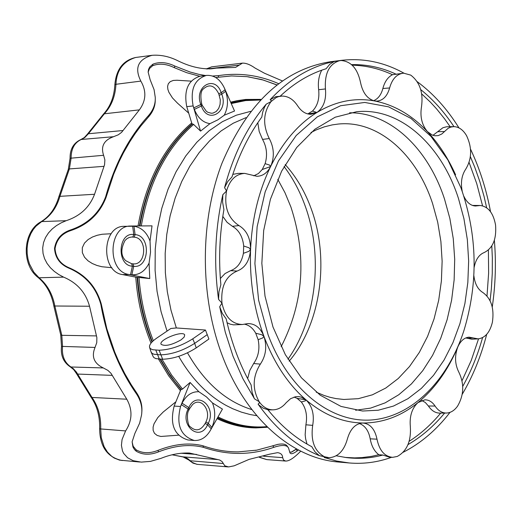 <?xml version="1.0" encoding="UTF-8"?>
<svg xmlns="http://www.w3.org/2000/svg" width="522" height="522" viewBox="0 0 522 522"><rect width="100%" height="100%" fill="white"/><g stroke="black" fill="none" stroke-linecap="round" stroke-linejoin="round"><path stroke-width="0.78" d="M281.156 346.686C303.68 302.649 306.929 256.087 290.911 207.006L284.966 192.677L277.763 179.333M268.112 334.817L258.651 300.307L254.912 263.577L257.137 226.724L265.169 191.842L278.48 160.887L296.228 135.479L317.337 116.843L340.592 105.731L364.741 102.442L388.577 106.84L410.99 118.435L431.022 136.451L447.869 159.902L460.9 187.646C477.486 235.096 478.452 282.872 463.81 330.961C447.484 380.91 411.747 417.039 371.227 419.988C330.811 422.84 288.627 389.908 268.112 334.817M458.46 198.445C441.194 144.568 399.741 107.056 356.526 111.754L335.144 117.222L314.89 129.241L296.737 147.445L281.639 171.144L270.409 199.287L263.675 230.548L261.842 263.369L265.006 296.085L272.999 327.046L285.364 354.712L301.409 377.778L320.28 395.232L341.01 406.423L362.594 411.023L378.241 410.227L393.471 406.064L407.943 398.704L421.371 388.388L433.488 375.383L444.072 360.036L452.933 342.68L459.915 323.705L464.913 303.504L467.836 282.48L468.652 261.046L467.34 239.618L463.921 218.614L458.46 198.445M205.466 330.041L192.748 338.837C181.33 345.995 170.12 349.792 159.112 350.223L152.672 349.727L150.538 348.761L149.644 347.626C148.868 345.107 151.276 341.903 156.861 338.015L170.877 328.495L176.338 327.953L205.466 330.041L208.904 339.039L196.226 347.88L194.667 343.365L207.299 334.595M215.677 77.51L231.5 75.938L247.017 76.662L261.816 79.572L276.856 84.858M276.751 84.936L263.232 80.036L247.826 76.76M148.131 72.206L149.527 68.499L152.665 65.713C159.23 63.188 166.44 63.834 174.296 67.664L186.824 72.728L199.743 76.271M155.249 99.193C155.471 105.561 153.253 111.434 148.587 116.824L140.705 126.128L135.126 133.671L129.861 141.658L123.381 152.946L118.951 161.859L113.62 174.322L106.044 197.427C99.709 213.837 87.833 224.923 70.424 230.685C61.674 233.706 56.546 239.663 55.045 248.563C55.724 257.561 60.291 263.917 68.747 267.623C85.595 274.696 96.446 286.872 101.307 304.15L106.795 328.638L114.638 351.867L118.677 361.315L124.667 373.406L131.303 384.812L136.653 392.857C140.875 399.226 142.565 405.92 141.736 412.954M136.085 449.794L136.203 451.21C142.636 454.969 150.068 455.191 158.492 451.882L158.022 450.362C149.775 453.651 142.46 453.461 136.085 449.794L133.169 446.251L132.118 441.906M158.022 450.362C174.446 443.915 189.434 442.395 202.986 445.801C214.672 449.886 226.437 451.915 238.273 451.882L256.785 450.14L272.83 445.821L256.785 450.14M255.415 450.388L256.348 450.212M296.489 448.946L291.185 452.209M295.693 449.592L291.53 452.13L289.651 452.104M277.815 444.392L272.406 445.892M288.19 447.556L287.498 446.578C286.265 444.189 283.022 443.465 277.776 444.398L272.83 445.821L273.848 447.315C282.134 444.633 287.035 444.881 288.542 448.046L289.971 452.874C290.891 454.447 293.351 453.768 297.344 450.838L298.395 449.971M297.344 450.838L296.091 449.533L296.685 449.057M212.558 76.036L218.731 75.605C239.239 72.473 259.153 75.142 278.48 83.618M207.338 68.969L239.291 65.093L242.397 63.136C245.999 62.986 250.234 64.643 255.101 68.095L264.38 73.191L282.258 80.877M239.291 65.093L235.559 67.403L216.441 68.108L211.606 68.773C201.022 69.296 189.76 66.62 177.819 60.748C169.285 56.474 160.691 54.66 152.026 55.312C138.036 59.351 134.304 67.945 140.829 81.099C146.61 91.069 146.127 100.655 139.381 109.861L121.58 132.353L118.298 134.8L113.522 136.705C103.937 140.15 100.629 146.343 103.597 155.295L104.889 159.941L104.557 164.763L94.547 194.269C89.562 207.299 80.107 216.108 66.17 220.695L61.172 222.848L56.487 225.582L52.187 228.956L48.481 232.929L45.525 237.523L43.541 242.573L42.68 247.943L43.026 253.366L44.527 258.579L47.045 263.414L50.386 267.721L54.347 271.433L58.771 274.552L63.599 277.13C77.086 282.8 85.732 292.503 89.53 306.238L96.864 337.603L96.759 342.673L95.037 347.437C91.252 356.63 94.006 363.462 103.284 367.932L107.897 370.385L110.971 373.289L126.787 399.213C132.725 409.927 132.334 420.497 125.606 430.918L122.07 439.498L121.417 445.331L122.474 450.904L123.701 453.448L127.59 457.761L133.117 460.678L141.221 462.114L150.414 461.396L160.959 458.362C170.622 454.473 180.129 452.698 189.479 453.044L219.684 460.012L222.111 461.598L224.78 465.82L228.61 466.929L234.169 465.813L249.027 459.406L269.776 454.14L277.573 452.665C280.836 453.089 282.539 454.753 282.67 457.663L283.531 460.032L285.632 461.05C289.09 461.213 294.121 457.918 300.711 451.165M55.045 248.563L54.523 248.426C55.156 257.561 59.762 264.06 68.343 267.923C85.216 275.048 96.061 287.244 100.863 304.502C106.958 338.824 118.846 368.656 136.536 393.993L136.653 392.857M54.523 248.426C55.991 239.383 61.172 233.282 70.059 230.124C87.507 224.303 99.369 213.204 105.646 196.814L106.044 197.427M152.665 65.713L152.913 64.186L149.723 66.979L148.555 69.38L148.137 72.043L150.147 79.742L154.088 89.68L155.249 97.327C155.608 103.852 153.383 109.914 148.574 115.512C129.012 137.018 114.703 164.123 105.646 196.814M152.913 64.186C159.543 61.589 166.87 62.222 174.89 66.085L190.112 72.016L198.921 74.372L205.466 75.527M158.492 451.882C174.968 445.449 189.949 443.935 203.436 447.347C227.396 455.445 250.867 455.438 273.848 447.315M136.203 451.21L134.506 449.586L132.94 447.002L132.125 441.834L134.852 433.475L139.635 423.159L141.534 415.062C142.617 407.741 140.947 400.72 136.536 393.993M174.89 66.085L174.296 67.664M103.597 155.295L71.109 158.159C71.103 148.887 74.476 142.663 81.236 139.485L113.522 136.705M40.866 221.824L40.918 221.791C49.538 216.552 55.521 208.2 58.869 196.735L68.304 169.409L69.387 168.919L71.109 158.159L70.065 158.296C69.922 149.246 73.491 143.008 80.773 139.583L84.655 137.671L88.427 133.743L123.101 130.526M70.059 230.124L70.424 230.685M103.284 367.932L70.946 366.986C64.48 362.575 61.681 355.717 62.542 346.412L95.037 347.437M68.343 267.923L68.747 267.623M99.617 428.803L99.617 428.81C100.015 416.491 97.118 405.881 90.919 396.988L76.499 373.595L77.602 374.059L76.473 372.173L73.158 368.499L70.111 366.751M38.047 277.443L38.099 277.489C46.308 284.359 51.561 293.866 53.851 305.996L60.735 334.967L61.805 335.313L62.542 346.412L61.492 346.53M227.925 466.896L196.846 464.312L192.011 462.316L190.236 460.763L223.142 463.503M172.195 454.806L185.264 457.396L187.907 458.753L190.236 460.763L182.922 456.835L217.974 459.608M131.635 263.714L132.966 263.825C146.375 265.757 147.622 237.758 134.121 237.177L131.577 237.014L129.175 237.503L126.931 238.698L124.973 240.544C120.602 249.098 120.81 255.787 125.6 260.622L131.635 263.714L132.392 266.2C116.367 265.646 117.9 232.055 133.776 234.515L135.1 234.646C151.054 235.37 149.612 268.536 133.723 266.311L132.392 266.2L130.52 274.716L128.869 274.487L149.762 278.552L139.015 277.463C140.699 299.882 145.468 320.971 153.338 340.722M188.82 410.201L188.912 410.109C185.943 413.913 187.992 426.513 190.262 426.755C195.802 431.727 200.781 430.63 205.185 423.453L205.864 422.024C211.88 410.834 200.931 396.257 192.52 404.628L189.617 408.641M202.144 105.183L206.301 111.264L207.919 112.328L211.364 113.248L213.08 113.078L216.245 111.486L218.685 108.445L220.088 104.361L220.297 99.774L218.744 93.738C214.398 85.236 209.231 83.67 203.228 89.04C200.774 91.004 200.259 95.904 201.681 103.734L200.826 104.498C193.616 86.424 215.227 74.294 221.217 92.714L221.765 94.228C229.001 112.1 207.625 124.745 201.388 106.025L200.826 104.498L193.786 107.865L193.147 105.933L200.559 131.107L193.61 124.419C166.557 148.183 149.109 182.028 141.273 225.948M151.041 351.867L151.935 353.25L153.866 354.236L160.691 354.862C171.823 354.451 183.144 350.614 194.667 343.365L192.748 338.837M153.129 356.506L153.931 357.616L155.843 358.601L162.642 359.24C173.65 358.855 184.847 355.071 196.226 347.88M181.167 339.796L184.168 337.088L184.69 334.941C183.072 330.106 158.401 339.907 161.109 344.311C165.03 346.601 171.718 345.101 181.167 339.796M307.719 113.913L316.926 112.484L310.962 114.292C305.775 114.253 301.338 111.434 297.644 105.849C293.364 99.35 288.137 96.087 281.965 96.074L278.572 96.616L276.125 97.588L271.029 101.601C263.173 112.589 262.586 124.895 269.267 138.539C274.174 147.811 274.618 157.148 270.605 166.557L269.665 165.115L265.124 163.647C267.623 155.151 266.768 147.073 262.553 139.413L259.193 131.531L257.816 122.709M462.238 191.359C460.495 182.674 461.663 175.275 465.741 169.148C471.908 158.884 472.201 147.752 466.616 135.766C463.131 129.802 458.825 126.755 453.696 126.637L450.845 127.074L448.124 128.301L441.801 133.997L438.147 135.629L434.904 135.772L432.294 135.074L427.446 131.622C421.893 124.973 419.91 116.713 421.495 106.827C423.427 92.681 419.845 82.104 410.736 75.109L403.669 73.178C396.883 73.883 392.198 78.809 389.614 87.964C387.317 96.152 383.057 100.544 376.819 101.131L374.6 100.961C367.338 98.997 362.64 92.785 360.5 82.339C357.485 68.499 350.986 61.231 340.997 60.519L334.211 61.511C310.91 66.222 289.56 78.953 270.148 99.709L271.31 100.596L271.029 101.601L266.2 104.185L264.393 107.441L262.729 112.054L261.783 117.098C249.275 134.121 239.33 154.081 231.964 176.971L227.696 181.584L224.571 187.672L226.541 190.987C223.925 206.797 228.062 218.327 238.965 225.576C246.678 230.254 250.54 238.241 250.573 249.536L248.974 247.761L243.702 246.006C242.691 236.636 238.926 230.072 232.414 226.313L227.09 222.32L222.803 216.408M253.731 175.836L258.377 173.578L262.24 169.513L270.605 166.557C282.78 142.16 298.225 124.138 316.926 112.484L312.476 111.062C317.533 105.901 319.594 98.795 318.661 89.732C317.787 82.411 318.805 75.899 321.715 70.189M220.349 278.507L225.06 273.554L230.613 270.67C237.386 268.204 241.653 262.416 243.409 253.314L248.844 251.356L250.573 249.536C251.963 218.927 258.638 191.274 270.605 166.557C267.323 172.88 262.768 176.123 256.935 176.286L244.805 173.402C235.911 173.924 229.83 179.783 226.541 190.987L222.842 194.68L222.607 202.223L223.918 209.635C219.566 234.267 218.548 259.29 220.858 284.692L218.946 291.824L218.561 299.4L221.974 303.08C225.008 317.017 231.84 324.155 242.462 324.501L247.846 323.601C255.069 323.555 260.419 327.77 263.904 336.24L261.659 334.706L255.741 333.245C252.942 328.201 249.229 325.186 244.59 324.201M247.669 378.62L249.797 370.444L253.646 363.527C258.468 356.65 259.969 348.709 258.149 339.698L262.853 337.878L263.904 336.24C253.946 309.083 249.503 280.183 250.573 249.536C249.647 260.739 245.164 267.91 237.132 271.055C225.713 276.105 220.662 286.78 221.974 303.08L219.71 306.734L222.326 313.441L226.196 318.896C231.67 343.267 239.983 365.283 251.121 384.942L252.1 392.263L254.083 397.979L254.508 398.86L259.166 401.699C262.964 407.101 267.623 409.809 273.123 409.835C278.063 409.646 282.409 407.271 286.154 402.716L290.558 398.704L295.556 396.727L298.591 396.596L301.187 397.118L305.97 399.852L297.064 398.319L294.056 397.079M242.352 324.508L233.425 324.854L230.189 324.149L227.083 322.746M307.014 444.072L305.638 438.845L305.155 434.676L305.899 424.797C307.53 415.806 306.009 408.204 301.344 401.992L305.422 400.831L305.97 399.852C288.144 384.336 274.122 363.136 263.904 336.24C267.173 346.471 265.985 355.763 260.347 364.115C252.583 376.506 252.185 389.04 259.166 401.699L259.362 402.945L258.103 404.165L259.33 405.411L263.408 408.282L267.877 409.724C281.13 426.069 295.759 438.389 311.778 446.682L315.105 451.961L319.366 455.66L329.167 457.709C337.962 456.991 344.031 450.78 347.365 439.061C350.229 429.038 355.319 423.681 362.633 423.009L362.653 423.009M360.474 423.251L362.881 423.009C342.85 422.696 323.881 414.977 305.97 399.852C312.267 406.07 314.512 414.572 312.698 425.365C310.544 440.914 314.525 451.413 324.645 456.848L324.162 457.481L329.167 457.709M410.325 426.422C409.437 416.106 412.008 408.145 418.037 402.54C401.222 416.171 382.835 422.996 362.881 423.009C370.209 423.747 374.913 429.136 376.995 439.178C379.377 450.532 384.603 456.58 392.688 457.331L397.268 456.45C406.919 451.158 411.271 441.149 410.325 426.422M392.688 457.331L389.797 457.298L382.867 455.04L378.835 454.734C374.372 451.347 371.494 446.042 370.202 438.826C368.656 430.741 365.054 425.645 359.397 423.531M458.923 372.343C454.877 364.395 454.492 355.952 457.781 347.019C447.954 370.215 434.709 388.72 418.037 402.54L424.915 399.819C428.921 399.832 432.307 401.907 435.074 406.038C438.193 410.677 441.964 413.013 446.375 413.046C450.649 412.876 454.368 410.586 457.546 406.162C463.941 395.167 464.404 383.892 458.923 372.343M446.375 413.046L439.902 413.124C435.407 413.091 431.57 410.716 428.392 406.005L425.326 402.501L421.685 400.433M459.021 343.991L457.781 347.019C460.528 340.905 464.286 337.617 469.056 337.166L478.106 338.882C485.153 337.917 489.917 332.364 492.396 322.231C494.373 308.411 491.189 298.499 482.837 292.503C477.878 289.469 474.889 283.89 473.872 275.766M478.106 338.882L471.673 339.196L465.852 337.917M474.159 267.349C475.712 259.519 479.046 254.586 484.155 252.563C492.827 248.257 496.631 239.076 495.561 225.021C493.375 213.1 488.272 206.595 480.253 205.492L475.425 206.001C470.655 205.675 466.818 202.471 463.921 196.396M472.436 205.42L480.253 205.492M432.966 135.322L442.924 127.727L446.506 126.787L453.696 126.637M403.937 73.171C383.918 62.079 362.94 57.818 341.016 60.395L339.496 60.689C329.173 63.997 324.488 73.413 325.441 88.942C326.426 99.793 323.588 107.643 316.926 112.484C335.666 101.216 354.888 97.373 374.6 100.961C394.208 104.831 411.825 115.055 427.446 131.622C438.695 143.687 448.078 158.088 455.595 174.818M373.563 100.72C378.091 98.867 381.19 94.795 382.867 88.492C384.649 81.732 387.846 77.139 392.466 74.705L403.669 73.178M280.236 96.139C294.506 82.822 309.794 73.693 326.1 68.754L329.76 64.271L334.211 61.511M417.169 81.641C433.227 93.503 447.158 108.928 458.968 127.903M470.524 149.116C479.672 168.508 486.341 189.369 490.53 211.71M494.367 240.244C496.226 262.697 495.515 284.947 492.246 306.995M486.706 334.334C481.036 356.285 472.873 376.284 462.218 394.312M450.003 412.367C436.457 429.965 420.849 443.269 403.173 452.28M391.474 457.318C377.765 462.283 363.664 464.162 349.179 462.962L336.631 461.05L324.162 457.481M319.366 455.66C296.313 446.193 275.89 429.032 258.103 404.165M254.508 398.86L242.841 378.574L233.021 356.193L225.256 332.109L219.71 306.734M349.179 462.962L338.439 462.022C292.307 458.557 245.869 418.429 222.352 355.854C199.822 296.666 199.698 221.622 221.941 163.314C247.415 103.121 283.544 69.269 330.322 61.766L341.016 60.395M218.561 299.4C213.615 263.754 215.044 228.845 222.842 194.68M224.571 187.672C233.536 154.231 247.415 126.396 266.2 104.185M200.559 131.107L209.961 123.649L217.889 119.832L224.232 115.225C228.016 107.91 228.486 99.93 225.635 91.291L224.343 87.937C220.049 79.109 214.085 74.933 206.458 75.396C194.53 79.213 190.086 89.392 193.147 105.933L186.745 106.651L192.024 124.008C164.808 147.85 147.263 181.832 139.394 225.961M209.961 123.649C202.999 122.624 197.792 117.874 194.347 109.392L193.786 107.865M206.458 75.396L200.05 76.225C188.129 80.036 183.692 90.182 186.745 106.651M188.644 113.078L177.487 103.147L172.456 97.927L168.874 92.237L167.862 89.321L167.588 86.424L168.306 83.748L170.244 81.634L173.311 80.434L177.049 80.244L191.176 81.132M224.232 115.225L234.535 111.016L224.343 87.937M139.909 225.954C147.778 181.806 165.324 147.804 192.546 123.955L192.024 124.008M192.546 123.955L193.61 124.419M205.185 423.453L207.58 424.751C199.998 442.336 179.398 425.854 188.142 409.007L188.833 407.565C196.657 389.817 216.982 406.618 208.258 423.322L207.58 424.751L211.201 428.803L210.307 430.533L222.424 409.091L212.454 402.906C215.645 411.003 215.449 419.166 211.88 427.381L211.201 428.803M212.454 402.906L206.471 396.922L198.875 391.735C191.822 391.467 186.217 395.291 182.054 403.206L180.553 406.481C175.999 424.817 180.599 436.157 194.347 440.496C200.859 440.738 206.177 437.416 210.307 430.533M159.967 359.143L169.761 375.259L180.899 389.51L174.146 406.077C169.591 424.34 174.185 435.642 187.927 439.968L194.347 440.496M178.407 435.191L160.841 436.464L157.168 435.446L154.46 433.319L153.142 430.376L153.103 427.113L154.036 423.805L157.807 417.541L163.236 411.995L175.829 401.842M180.899 389.51L181.421 389.536L174.903 381.634L168.795 373.093L160.489 359.162M161.95 359.214L171.594 375.044L182.537 389.053L190.093 382.463L180.553 406.481L174.146 406.077M182.537 389.053L181.421 389.536M198.875 391.735L190.093 382.463M149.762 278.552L149.077 263.127L150.538 252.061L150.029 240.994C146.76 232.329 141.403 227.409 133.965 226.248L124.086 226.326C101.947 225.941 100.413 271.655 122.507 274.585L137.136 277.391C138.845 300.359 143.785 321.904 151.954 342.047M152.32 341.675C144.242 321.63 139.354 300.202 137.658 277.384L139.015 277.463M130.448 226.039C108.289 225.654 106.762 271.544 128.869 274.487L122.507 274.585M149.077 263.127C145.083 271.14 139.341 275.042 131.844 274.82L130.52 274.716M111.845 267.708L101.842 266.729L96.955 265.463L92.29 263.525L88.055 260.843L84.531 257.242L82.365 252.707L82.313 247.689L84.479 243.108L88.087 239.565L92.453 237.008L97.209 235.278L102.129 234.254L111.219 233.732M150.029 240.994L152.026 225.856L130.983 226.026M137.658 277.384L137.136 277.391M352.167 65.185C366.046 65.504 379.474 68.676 392.466 74.705M351.554 64.617C367.044 64.31 382.019 67.56 396.472 74.359M421.704 93.921L430.467 102.221L436.712 109.026L444.587 118.833L450.127 126.702M420.725 89.595C433.195 99.63 444.274 111.982 453.977 126.637M469.082 162.446L476.736 183.607L482.563 205.818M470.368 156.665L474.707 167.079L479.79 181.467L484.038 196.35L486.661 207.782M488.396 250.058L488.631 273.078L487 295.954M491.809 245.94L492.331 257.718L492.266 273.43L491.339 289.084L490.067 300.718M478.55 338.85L471.222 360.48L462.029 380.708M482.576 337.623C477.65 355.201 471.033 371.455 462.733 386.391M440.692 413.117C431.185 424.53 420.673 433.932 409.15 441.325M444.613 413.065C433.71 426.272 421.502 436.783 407.995 444.594M378.835 454.734L371.671 456.332L361.987 457.598L354.66 457.892L344.84 457.396M382.867 455.04C370.946 458.238 358.81 459.086 346.451 457.605L336.214 455.778M301.344 401.992L297.064 398.319M258.149 339.698L255.741 333.245M243.409 253.314L243.702 246.006M262.24 169.513L265.124 163.647M307.987 113.822L312.476 111.062M232.805 174.374L238.358 173.363L244.688 173.402M270.148 99.709L275.727 96.707L281.965 96.074M287.987 359.208C316.547 318.942 323.392 256.165 305.279 206.268C299.98 191.45 292.914 178.211 284.079 166.544M289.181 361.152C320.704 324.195 329.819 259.897 311.484 209.557C305.233 192.07 296.47 177.069 285.195 164.554M316.234 392.152L323.992 395.428L329.904 397.268L335.855 398.567L343.815 399.467L358.307 398.678L372.414 394.808L385.83 388.009L398.279 378.496L409.522 366.522L419.342 352.389L427.57 336.409L434.05 318.935L438.682 300.326L441.397 280.966L442.134 261.228L440.894 241.497L437.697 222.163L432.601 203.613C416.523 154.173 378.137 119.936 338.23 124.053L332.286 124.882L324.416 126.82L316.665 129.704L310.968 132.484M355.626 410.266L370.64 408.1L385.138 402.86L398.815 394.717L411.427 383.911L422.735 370.698L432.555 355.391L440.718 338.302L447.1 319.784L451.595 300.196L454.14 279.903L454.701 259.277L453.272 238.691L449.873 218.529L444.548 199.156C428.164 148.659 390.371 112.406 349.59 112.791M245.966 117.652L233.256 123.212L221.087 130.95L209.661 140.79L199.169 152.613L189.812 166.244L181.754 181.486L175.151 198.106L170.126 215.834L166.779 234.371L165.174 253.405L165.35 272.608L167.301 291.654L170.988 310.205L176.338 327.953M187.489 352.846C204.48 382.626 225.948 401.548 251.885 409.607M218.731 75.605L218.157 77.204M114.86 84.662C114.181 96.668 110.455 106.397 103.676 113.868L87.357 134.245L88.427 133.743L104.674 113.431C111.545 105.816 115.303 96.1 115.949 84.29L114.86 84.662C116.204 69.419 123.146 60.356 135.674 57.479C123.14 61.387 116.563 70.326 115.949 84.29L140.829 81.099M210.712 68.865L212.5 68.656M242.397 63.136L211.717 66.849L206.66 68.95M148.574 115.512L148.587 116.824M103.676 113.868L139.381 109.861M104.022 166.342L69.387 168.919L59.926 196.331C56.624 207.73 50.543 216.147 41.675 221.589L66.17 220.695M96.479 335.907L61.805 335.313L54.888 306.199C52.65 294.238 47.378 284.758 39.072 277.769L38.099 277.489C21.154 264.732 22.681 231.605 40.918 221.791L41.675 221.589L35.907 226.241L33.238 229.563L30.889 233.536L29.004 238.11L27.705 243.148L27.092 248.472L27.203 253.855L28.018 259.088L29.467 263.962L33.773 272.112L39.072 277.769L63.599 277.13M58.869 196.735L59.926 196.331L94.547 194.269M100.863 304.502L101.307 304.15M53.851 305.996L89.53 306.238M112.328 375.383L77.602 374.059L92.016 397.451C98.208 406.37 101.098 416.869 100.694 428.947L125.606 430.918M122.252 460.554C107.473 457.455 99.93 446.871 99.617 428.81L100.694 428.947L101.255 437.704L104.132 446.728L107.486 452.13L111.852 456.45L114.318 458.081L119.577 460.136L139.726 462.022M90.919 396.988L92.016 397.451L126.787 399.213M203.436 447.347L202.986 445.801M181.049 453.233L196.546 454.427M182.798 456.815L172.143 454.819M263.466 456.195L282.67 457.663M259.623 457.246L266.781 459.608L285.632 461.05M159.112 350.223L162.642 359.24M155.824 350.125L159.354 359.123M269.267 138.539L262.553 139.413M238.965 225.576L232.414 226.313M237.132 271.055L230.613 270.67M260.347 364.115L253.646 363.527M312.698 425.365L305.899 424.797M376.995 439.178L370.202 438.826M435.074 406.038L428.392 406.005M473.304 337.969L466.779 338.269M477.689 205.766L473.232 205.675M444.47 131.524L437.834 131.714M389.614 87.964L382.867 88.492M325.441 88.942L318.661 89.732M225.086 89.784L221.217 92.714L218.744 93.738M225.635 91.291L221.765 94.228L219.299 95.252M194.347 109.392L201.388 106.025L202.242 105.261L201.583 103.656M230.946 102.893L245.392 100.028L230.913 102.814M230.626 102.168L237.086 100.674L245.745 99.448L260.902 99.376M260.295 100.022L245.725 100.557L231.233 103.545M217.459 417.874C228.597 423.257 239.944 426.363 251.5 427.198L252.028 427.237C240.316 426.389 228.825 423.212 217.557 417.704M267.551 427.257L256.034 427.909C242.815 427.779 229.81 424.693 217.022 418.651M218 416.921C234.058 424.843 250.364 428.079 266.918 426.637M181.356 404.648L188.142 409.007L188.912 410.109L189.597 408.674L188.833 407.565L182.054 403.206M211.88 427.381L208.258 423.322L205.864 422.024M180.318 390.587L168.684 375.84L158.499 359.071M151.002 343.137C142.565 322.622 137.488 300.633 135.766 277.156M138.036 225.974C146.016 181.238 163.869 146.917 191.581 123.016M132.634 226.104L133.776 234.515L132.797 237.047M133.965 226.248L135.1 234.646L134.121 237.177M131.844 274.82L133.723 266.311L132.966 263.825M178.694 356.343C191.594 378.757 207.462 395.154 226.3 405.535L232.695 408.726L241.366 412.126L250.168 414.546L256.811 415.714M250.645 111.349L236.303 115.212L222.385 121.691L209.152 130.728L196.859 142.212L185.754 155.967L176.071 171.764L168.019 189.336L161.781 208.356L157.481 228.46L155.236 249.255L155.093 270.337L157.044 291.276L161.063 311.66L167.053 331.092M249.216 76.956L248.779 76.897M277.254 444.496L277.776 444.398M135.674 57.479L152.026 55.312M209.452 68.95L216.441 68.108M211.717 66.849L206.262 68.937M87.357 134.245L84.316 137.573L80.799 139.576M68.304 169.409L70.065 158.296M70.163 366.783C63.43 362.222 60.539 355.469 61.492 346.517L60.735 334.967M76.499 373.595L73.661 369.556L70.183 366.796M197.433 464.378L192.964 463.125L189.147 460.306M266.781 459.608L259.336 457.318M149.644 347.626L151.152 352.193M153.266 356.8L151.269 352.435M273.013 409.835L268.027 409.914M260.661 99.63L245.392 100.028M252.028 427.237L267.303 427.016M340.997 60.519L339.933 60.578"/></g></svg>
